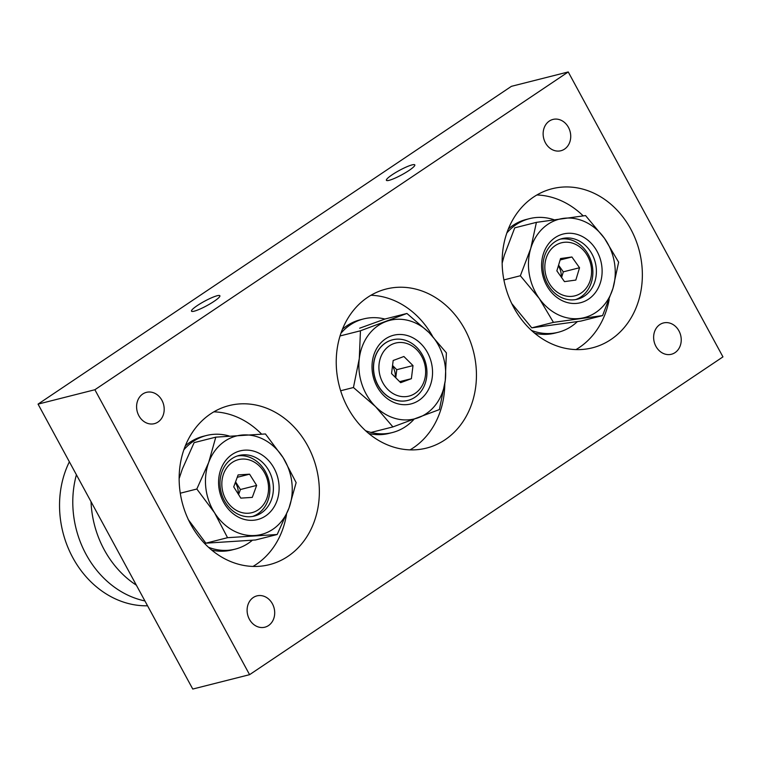 <?xml version="1.0" encoding="UTF-8"?>
<svg xmlns="http://www.w3.org/2000/svg" width="761" height="761" viewBox="0 0 761 761"><rect width="100%" height="100%" fill="white"/><g stroke="black" fill="none" stroke-linecap="round" stroke-linejoin="round"><path stroke-width="1.14" d="M389.09 180.328A16.152 2.502 151.5 0 1 386.407 180.309A16.152 2.502 151.5 0 1 399.411 170.407A16.152 2.502 151.5 0 1 414.802 164.899A16.152 2.502 151.5 0 1 405.584 172.642A16.152 2.502 151.5 0 1 389.09 180.328M194.179 311.192A16.152 2.502 151.5 0 1 191.496 311.163A16.152 2.502 151.5 0 1 204.49 301.261A16.152 2.502 151.5 0 1 219.881 295.753A16.152 2.502 151.5 0 1 210.664 303.496A16.152 2.502 151.5 0 1 194.179 311.192M545.418 142.811A16.152 13.641 -104.2 0 1 552.971 119.429A16.152 13.641 -104.2 0 1 570.151 131.739A16.152 13.641 -104.2 0 1 560.895 150.745A16.152 13.641 -104.2 0 1 545.418 142.811M655.925 346.341A16.152 13.641 -104.2 0 1 663.468 322.949A16.152 13.641 -104.2 0 1 680.657 335.268A16.152 13.641 -104.2 0 1 671.392 354.265A16.152 13.641 -104.2 0 1 655.925 346.341M249.389 619.264A16.152 13.641 -104.2 0 1 256.933 595.882A16.152 13.641 -104.2 0 1 274.122 608.191A16.152 13.641 -104.2 0 1 264.857 627.197A16.152 13.641 -104.2 0 1 249.389 619.264M138.882 415.744A16.152 13.641 -104.2 0 1 146.426 392.353A16.152 13.641 -104.2 0 1 163.615 404.662A16.152 13.641 -104.2 0 1 154.35 423.668A16.152 13.641 -104.2 0 1 138.882 415.744M410.065 449.865A82.045 69.27 75.8 0 0 444.776 384.143M432.495 336.143A82.045 69.27 75.8 0 0 370.949 295.268M347.863 407.82A82.045 69.27 -104.2 0 1 386.208 289.018A82.045 69.27 -104.2 0 1 473.494 351.572A82.045 69.27 -104.2 0 1 426.464 448.105A82.045 69.27 -104.2 0 1 347.863 407.82M575.982 349.584A82.045 69.27 75.8 0 0 609.171 299.587M583.164 215.858A82.045 69.27 75.8 0 0 536.866 194.987M513.78 307.539A82.045 69.27 -104.2 0 1 552.134 188.738A82.045 69.27 -104.2 0 1 639.411 251.292A82.045 69.27 -104.2 0 1 592.381 347.825A82.045 69.27 -104.2 0 1 513.78 307.539M252.985 566.431A82.045 69.27 75.8 0 0 286.507 514.455M261.518 434.055A82.045 69.27 75.8 0 0 213.87 411.834M190.783 524.386A82.045 69.27 -104.2 0 1 229.128 405.584A82.045 69.27 -104.2 0 1 316.414 468.129A82.045 69.27 -104.2 0 1 269.375 564.662A82.045 69.27 -104.2 0 1 190.783 524.386M568.239 71.953L722.95 356.88L249.579 674.674L94.878 389.737L568.239 71.953L511.421 86.326L38.05 404.12L94.878 389.737M38.05 404.12L192.761 689.047L249.579 674.674M395.282 377.313A15.629 13.194 75.8 0 0 392.467 366.146M395.768 377.798L396.766 369.694L392.552 365.489M411.387 378.683L400.657 382.678L391.554 373.584L393.171 360.495L403.891 356.5L413.004 365.594L411.387 378.683L399.63 381.651M413.004 365.594L396.766 369.694M390.25 340.528A31.258 26.388 75.8 0 0 375.04 377.97A31.258 26.388 75.8 0 0 407.915 400.4A31.258 26.388 75.8 0 0 425.827 363.625A31.258 26.388 75.8 0 0 392.581 339.806A31.258 26.388 75.8 0 0 390.25 340.528M393.532 343.706A27.348 23.087 -104.2 0 1 425.418 375.525A27.348 23.087 -104.2 0 1 387.882 389.527A27.348 23.087 -104.2 0 1 393.532 343.706M413.946 419.34A58.607 49.484 -104.2 0 1 392.296 432.562A58.607 49.484 -104.2 0 1 365.584 430.716M340.928 333.261A58.607 49.484 -104.2 0 1 363.549 318.935A58.607 49.484 -104.2 0 1 384.904 319.059M392.296 432.562L389.052 433.39A58.607 49.484 -104.2 0 1 368.809 433.532M342.421 329.256A58.607 49.484 -104.2 0 1 360.295 319.763L363.549 318.935M407.915 400.4L407.782 400.438A31.258 26.388 -104.2 0 1 374.907 377.998A31.258 26.388 -104.2 0 1 390.117 340.557A31.258 26.388 -104.2 0 1 392.448 339.834L392.581 339.806M390.954 336.067A35.425 29.907 75.8 0 0 383.63 395.416A35.425 29.907 75.8 0 0 432.248 377.285A35.425 29.907 75.8 0 0 390.954 336.067M429.014 332.557A50.787 42.882 75.8 0 0 386.036 321.532A50.787 42.882 75.8 0 0 359.297 358.555A50.787 42.882 75.8 0 0 375.534 406.621A50.787 42.882 75.8 0 0 418.512 417.646A50.787 42.882 75.8 0 0 445.252 380.624A50.787 42.882 75.8 0 0 429.014 332.557L446.393 352.857L445.252 380.624L439.392 409.58L392.914 426.911L375.534 406.621L353.446 387.52L359.297 358.555L360.448 330.788L406.926 313.456L429.014 332.557M406.926 313.456L385.247 318.945L359.658 328.2M340.652 390.754L353.446 387.52M340.053 335.953L360.448 330.788M371.244 432.391L392.914 426.911M238.193 493.965A15.629 13.194 75.8 0 0 235.311 482.588M238.574 494.564L240.419 489.523L235.577 481.846M252.281 497.39L240.818 498.122L233.732 486.888L238.107 474.921L249.57 474.179L256.657 485.413L252.281 497.39M256.657 485.413L240.419 489.523M249.57 474.179L237.242 477.299M252.576 516.453A31.258 26.388 75.8 0 0 269.061 481.513A31.258 26.388 75.8 0 0 239.553 455.725A31.258 26.388 75.8 0 0 237.28 455.991M242.036 459.083A27.348 23.087 -104.2 0 1 266.826 498.398A27.348 23.087 -104.2 0 1 226.721 500.976A27.348 23.087 -104.2 0 1 242.036 459.083M69.375 461.803A93.765 79.173 75.8 0 0 72.828 557.718A93.765 79.173 75.8 0 0 147.548 605.794M76.414 474.778A93.765 79.173 75.8 0 0 144.923 600.943M91.025 501.68A93.765 79.173 75.8 0 0 136.352 585.171M252.338 540.272A58.607 49.484 -104.2 0 1 235.216 549.128A58.607 49.484 -104.2 0 1 208.504 547.283M183.848 449.827A58.607 49.484 -104.2 0 1 206.469 435.501A58.607 49.484 -104.2 0 1 229.118 435.977M235.216 549.128L231.972 549.946A58.607 49.484 -104.2 0 1 211.729 550.098M185.342 445.822A58.607 49.484 -104.2 0 1 203.216 436.319L206.469 435.501M250.293 516.709A31.258 26.388 -104.2 0 1 220.585 489.875A31.258 26.388 -104.2 0 1 239.021 455.478A31.258 26.388 -104.2 0 1 272.267 479.306A31.258 26.388 -104.2 0 1 254.345 516.082A31.258 26.388 -104.2 0 1 250.293 516.709M252.947 520.296A35.425 29.907 75.8 0 0 272.771 466.027A35.425 29.907 75.8 0 0 220.823 469.366A35.425 29.907 75.8 0 0 252.947 520.296M283.149 457.694A50.787 42.882 75.8 0 0 242.978 434.959A50.787 42.882 75.8 0 0 208.676 462.488A50.787 42.882 75.8 0 0 214.545 512.762A50.787 42.882 75.8 0 0 254.716 535.506A50.787 42.882 75.8 0 0 289.028 507.968A50.787 42.882 75.8 0 0 283.149 457.694L296.143 482.626L289.028 507.968L277.185 534.498L227.539 537.694L214.545 512.762L196.833 489.019L208.676 462.488L215.791 437.147L265.446 433.951L283.149 457.694M196.833 489.019L180.281 493.214M188.157 519.44L205.87 543.183L255.515 539.987L277.185 534.498M227.539 537.694L205.87 543.183M215.791 437.147L194.122 442.636L182.288 469.166L179.149 478.602M561.209 277.004A15.629 13.194 75.8 0 0 558.374 265.836M561.589 277.537L563.302 271.848L558.564 265.18M575.83 280.067L564.491 281.627L556.862 270.868L560.562 258.55L571.901 256.99L579.54 267.748L575.83 280.067M579.54 267.748L563.302 271.848M571.901 256.99L560.134 259.967M575.573 299.606A31.258 26.388 75.8 0 0 591.849 263.725A31.258 26.388 75.8 0 0 560.924 239.049A31.258 26.388 75.8 0 0 560.277 239.144M563.616 242.379A27.348 23.087 -104.2 0 1 590.336 280.038A27.348 23.087 -104.2 0 1 550.641 285.508A27.348 23.087 -104.2 0 1 563.616 242.379M577.352 321.627A58.607 49.484 -104.2 0 1 558.222 332.281A58.607 49.484 -104.2 0 1 531.501 330.436M506.845 232.98A58.607 49.484 -104.2 0 1 529.466 218.654A58.607 49.484 -104.2 0 1 553.97 219.71M558.222 332.281L554.969 333.109A58.607 49.484 -104.2 0 1 534.736 333.251M508.348 228.975A58.607 49.484 -104.2 0 1 526.222 219.472L529.466 218.654M574.926 299.701A31.258 26.388 -104.2 0 1 543.773 273.979A31.258 26.388 -104.2 0 1 562.018 238.631A31.258 26.388 -104.2 0 1 595.273 262.459A31.258 26.388 -104.2 0 1 577.352 299.235A31.258 26.388 -104.2 0 1 574.926 299.701M577.789 303.259A35.425 29.907 75.8 0 0 594.588 247.401A35.425 29.907 75.8 0 0 543.173 254.488A35.425 29.907 75.8 0 0 577.789 303.259M604.453 238.298A50.787 42.882 75.8 0 0 563.34 218.378A50.787 42.882 75.8 0 0 530.74 248.457A50.787 42.882 75.8 0 0 539.254 298.464A50.787 42.882 75.8 0 0 580.367 318.393A50.787 42.882 75.8 0 0 612.966 288.305A50.787 42.882 75.8 0 0 604.453 238.298L618.636 262.203L612.966 288.305L602.579 315.596L553.437 322.369L539.254 298.464L520.353 275.758L530.74 248.457L536.41 222.355L585.551 215.582L604.453 238.298M520.353 275.758L503.906 279.915M511.706 303.487L531.768 327.858L580.909 321.085L602.579 315.596M553.437 322.369L531.768 327.858M536.41 222.355L514.74 227.843L504.353 255.135L502.155 263.144"/></g></svg>
